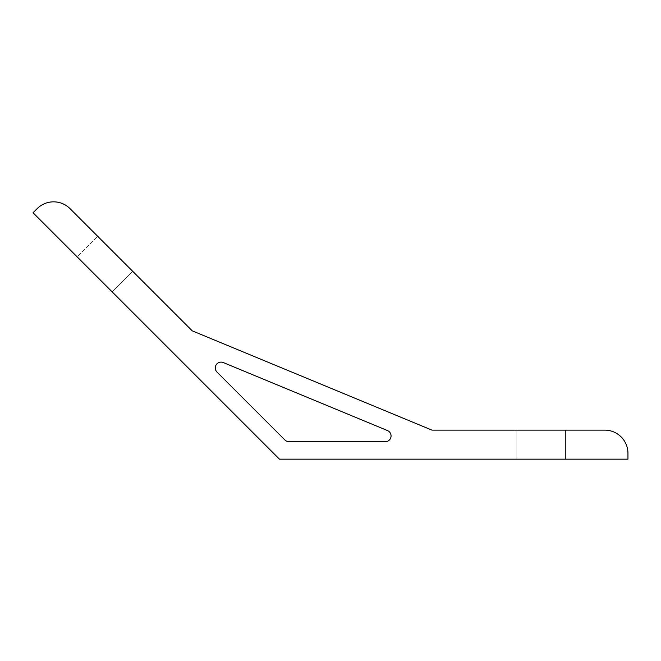 <?xml version="1.0" encoding="UTF-8"?>
<svg xmlns="http://www.w3.org/2000/svg" width="661" height="661" viewBox="0 0 661 661"><rect width="100%" height="100%" fill="white"/><g stroke="black" fill="none" stroke-linecap="round" stroke-linejoin="round"><path stroke-width="0.5" stroke-dasharray="3.31 2.48" d="M391.072 435.93A5.809 5.809 0 0 0 387.486 430.567L223.311 362.559A5.809 5.809 0 0 0 216.982 372.036L284.982 440.036A5.809 5.809 0 0 0 289.088 441.738L385.264 441.738A5.809 5.809 0 0 0 391.072 435.93M540.83 459.164L516.142 459.164L540.83 459.164M540.83 430.121L516.142 430.121L540.83 430.121M132.646 271.274L112.106 291.807L77.197 256.898L112.106 291.807L77.197 256.898L112.106 291.807L132.646 271.274L97.737 236.365L77.197 256.898L97.737 236.365L132.646 271.274M604.716 430.121L431.947 430.121L192.177 330.806L70.016 208.645A23.234 23.234 0 0 0 37.156 208.645L33.05 212.751L279.463 459.164L627.95 459.164L627.95 453.355A23.234 23.234 0 0 0 604.716 430.121M516.142 430.121L516.142 459.164L516.142 430.121M565.51 430.121L565.51 459.164L565.51 430.121"/><path stroke-width="0.99" d="M387.486 430.567A5.809 5.809 0 0 1 385.264 441.738L289.088 441.738A5.809 5.809 0 0 1 284.982 440.036L216.982 372.036A5.809 5.809 0 0 1 223.311 362.559L387.486 430.567M627.95 459.164L627.95 453.355A23.234 23.234 0 0 0 604.716 430.121L431.947 430.121L192.177 330.806L70.016 208.645A23.234 23.234 0 0 0 37.156 208.645L33.05 212.751L279.463 459.164L627.95 459.164"/></g></svg>
